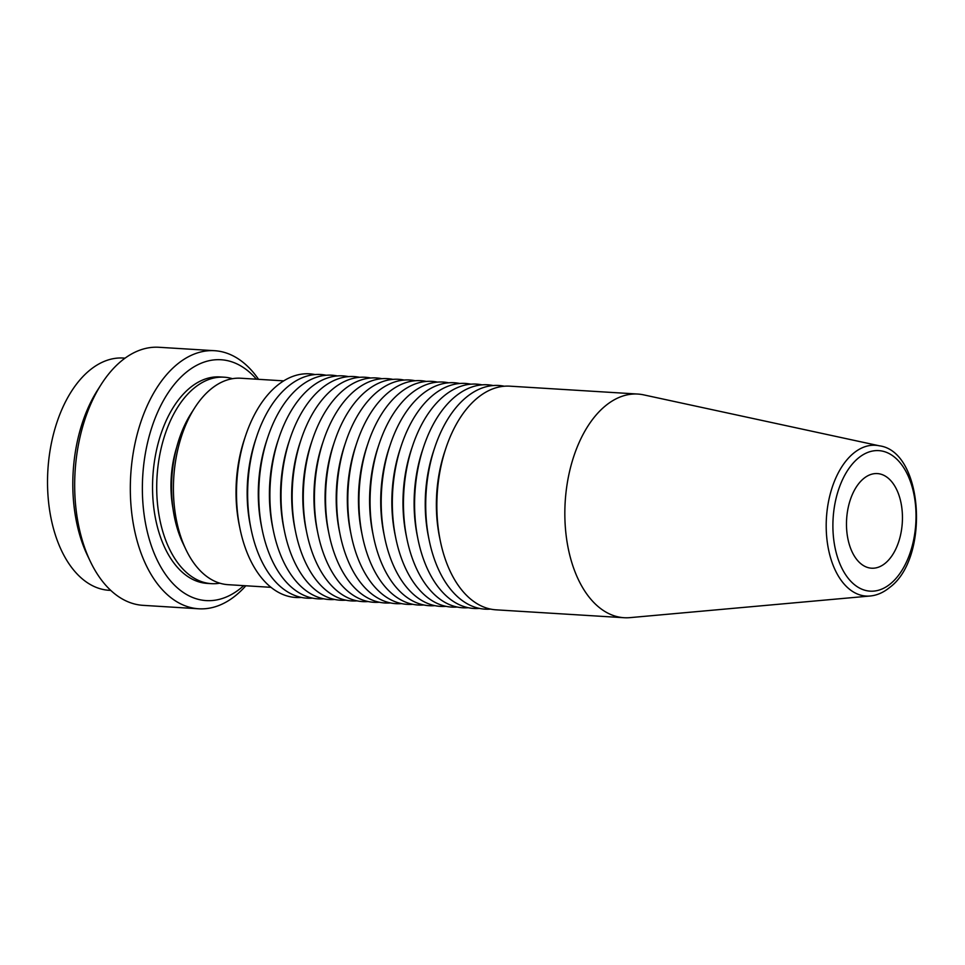 <?xml version="1.0" encoding="UTF-8"?>
<svg xmlns="http://www.w3.org/2000/svg" width="965" height="965" viewBox="0 0 965 965"><rect width="100%" height="100%" fill="white"/><g stroke="black" fill="none" stroke-linecap="round" stroke-linejoin="round"><path stroke-width="1.45" d="M283.698 380.873L240.828 378.232A103.424 60.843 93.5 0 0 210.925 389.088A103.424 60.843 93.5 0 0 194.665 407.906L191.022 413.599A94.799 55.765 93.5 0 0 183.024 543.464L185.931 549.567A103.424 60.843 93.5 0 0 228.114 584.681L270.984 587.323M301.345 597.432A112.037 65.91 -86.5 0 1 239.959 528.506A112.037 65.91 -86.5 0 1 245.689 435.432A112.037 65.91 -86.5 0 1 277.136 385.59A112.037 65.91 -86.5 0 1 315.072 374.577M245.689 435.432L244.507 438.954A103.424 60.843 93.5 0 0 239.211 524.864L239.959 528.506M624.09 617.721L496.094 609.832A112.037 65.91 -86.5 0 1 440.305 540.858A112.037 65.91 -86.5 0 1 446.035 447.784A112.037 65.91 -86.5 0 1 477.482 397.93A112.037 65.91 -86.5 0 1 509.882 386.169L637.877 394.058A112.037 65.91 93.5 0 0 605.477 405.819A112.037 65.91 93.5 0 0 565.538 529.64A112.037 65.91 93.5 0 0 624.09 617.721A112.037 65.91 93.5 0 0 630 617.636L870.128 596.008C876.992 595.357 883.482 592.522 889.597 587.516C930.007 558.228 923.469 451.56 879.392 445.818A75.535 44.438 93.5 0 0 853.603 453.2A75.535 44.438 93.5 0 0 827.005 539.966A75.535 44.438 93.5 0 0 870.128 596.008M879.392 445.818L643.727 394.878A112.037 65.91 93.5 0 0 637.877 394.058M900.285 499.713A47.406 27.889 93.5 0 0 877.378 473.586A47.406 27.889 93.5 0 0 848.645 542.089A47.406 27.889 93.5 0 0 871.552 568.204A47.406 27.889 93.5 0 0 900.285 499.713M846.57 520.207A47.406 27.889 93.5 0 0 846.703 518.157M125.064 358.148L123.363 358.039A116.355 68.443 93.5 0 0 89.721 370.246A116.355 68.443 93.5 0 0 48.25 498.833A116.355 68.443 93.5 0 0 109.057 590.303L110.746 590.399M258.548 379.317A129.274 76.054 93.5 0 0 214.592 350.705L158.948 347.279A129.274 76.054 93.5 0 0 121.566 360.85A129.274 76.054 93.5 0 0 101.229 384.372L97.598 390.065A120.661 70.976 93.5 0 0 87.405 555.345L90.324 561.449A129.274 76.054 93.5 0 0 143.037 605.345L198.694 608.782A129.274 76.054 93.5 0 0 236.075 595.212A129.274 76.054 93.5 0 0 245.822 585.779M101.229 384.372A129.274 76.054 93.5 0 0 90.324 561.449M214.592 350.705A129.274 76.054 93.5 0 0 177.21 364.275A129.274 76.054 93.5 0 0 131.131 507.156A129.274 76.054 93.5 0 0 198.694 608.782M256.449 379.197A120.661 70.976 93.5 0 0 186.136 372.406A120.661 70.976 93.5 0 0 147.874 534.103A120.661 70.976 93.5 0 0 241.069 587.938A120.661 70.976 93.5 0 0 243.735 585.646M232.42 378.69A103.424 60.843 93.5 0 0 224.133 377.194L219.96 376.941A103.424 60.843 93.5 0 0 157.271 526.395A103.424 60.843 93.5 0 0 207.234 583.403L211.419 583.656A103.424 60.843 93.5 0 0 219.827 583.186M224.133 377.194A103.424 60.843 93.5 0 0 161.445 526.661A103.424 60.843 93.5 0 0 211.419 583.656M176.728 447.169A79.287 46.646 93.5 0 0 172.952 508.386M312.467 598.119A112.037 65.91 -86.5 0 1 251.093 529.194L250.345 525.551A103.424 60.843 -86.5 0 1 255.641 439.642L256.823 436.12A112.037 65.91 -86.5 0 1 288.27 386.277A112.037 65.91 -86.5 0 1 326.206 375.252M251.093 529.194A112.037 65.91 -86.5 0 1 256.823 436.12M323.601 598.807A112.037 65.91 -86.5 0 1 262.215 529.881L261.479 526.239A103.424 60.843 -86.5 0 1 266.774 440.33L267.956 436.807A112.037 65.91 -86.5 0 1 299.391 386.965A112.037 65.91 -86.5 0 1 337.34 375.94M262.215 529.881A112.037 65.91 -86.5 0 1 267.956 436.807M334.734 599.482A112.037 65.91 -86.5 0 1 273.348 530.569L272.6 526.926A103.424 60.843 -86.5 0 1 277.896 441.017L279.078 437.495A112.037 65.91 -86.5 0 1 310.525 387.641A112.037 65.91 -86.5 0 1 348.462 376.627M273.348 530.569A112.037 65.91 -86.5 0 1 279.078 437.495M345.868 600.17A112.037 65.91 -86.5 0 1 284.482 531.257L283.734 527.614A103.424 60.843 -86.5 0 1 289.03 441.705L290.212 438.182A112.037 65.91 -86.5 0 1 321.659 388.328A112.037 65.91 -86.5 0 1 359.595 377.315M284.482 531.257A112.037 65.91 -86.5 0 1 290.212 438.182M356.99 600.857A112.037 65.91 -86.5 0 1 295.604 531.932L294.868 528.301A103.424 60.843 -86.5 0 1 300.163 442.38L301.345 438.87A112.037 65.91 -86.5 0 1 332.792 389.016A112.037 65.91 -86.5 0 1 370.729 378.003M295.604 531.932A112.037 65.91 -86.5 0 1 301.345 438.87M368.123 601.545A112.037 65.91 -86.5 0 1 306.737 532.62L305.989 528.989A103.424 60.843 -86.5 0 1 311.285 443.068L312.479 439.545A112.037 65.91 -86.5 0 1 343.914 389.703A112.037 65.91 -86.5 0 1 381.863 378.69M306.737 532.62A112.037 65.91 -86.5 0 1 312.479 439.545M379.257 602.232A112.037 65.91 -86.5 0 1 317.871 533.307L317.123 529.664A103.424 60.843 -86.5 0 1 322.419 443.755L323.601 440.233A112.037 65.91 -86.5 0 1 355.048 390.391A112.037 65.91 -86.5 0 1 392.984 379.378M317.871 533.307A112.037 65.91 -86.5 0 1 323.601 440.233M390.379 602.92A112.037 65.91 -86.5 0 1 329.005 533.995L328.257 530.352A103.424 60.843 -86.5 0 1 333.552 444.443L334.734 440.921A112.037 65.91 -86.5 0 1 366.181 391.078A112.037 65.91 -86.5 0 1 404.118 380.053M329.005 533.995A112.037 65.91 -86.5 0 1 334.734 440.921M401.512 603.607A112.037 65.91 -86.5 0 1 340.126 534.682L339.391 531.039A103.424 60.843 -86.5 0 1 344.686 445.13L345.868 441.608A112.037 65.91 -86.5 0 1 377.303 391.766A112.037 65.91 -86.5 0 1 415.252 380.741M340.126 534.682A112.037 65.91 -86.5 0 1 345.868 441.608M412.646 604.295A112.037 65.91 -86.5 0 1 351.26 535.37L350.512 531.727A103.424 60.843 -86.5 0 1 355.808 445.818L356.99 442.296A112.037 65.91 -86.5 0 1 388.437 392.441A112.037 65.91 -86.5 0 1 426.373 381.428M351.26 535.37A112.037 65.91 -86.5 0 1 356.99 442.296M423.78 604.971A112.037 65.91 -86.5 0 1 362.394 536.058L361.646 532.415A103.424 60.843 -86.5 0 1 366.941 446.506L368.123 442.983A112.037 65.91 -86.5 0 1 399.57 393.129A112.037 65.91 -86.5 0 1 437.507 382.116M362.394 536.058A112.037 65.91 -86.5 0 1 368.123 442.983M434.901 605.658A112.037 65.91 -86.5 0 1 373.515 536.733L372.78 533.102A103.424 60.843 -86.5 0 1 378.075 447.181L379.257 443.671A112.037 65.91 -86.5 0 1 410.704 393.817A112.037 65.91 -86.5 0 1 448.641 382.803M373.515 536.733A112.037 65.91 -86.5 0 1 379.257 443.671M446.035 606.346A112.037 65.91 -86.5 0 1 384.649 537.421L383.913 533.79A103.424 60.843 -86.5 0 1 389.197 447.869L390.391 444.358A112.037 65.91 -86.5 0 1 421.826 394.504A112.037 65.91 -86.5 0 1 459.774 383.491M384.649 537.421A112.037 65.91 -86.5 0 1 390.391 444.358M457.169 607.033A112.037 65.91 -86.5 0 1 395.783 538.108L395.035 534.465A103.424 60.843 -86.5 0 1 400.33 448.556L401.512 445.034A112.037 65.91 -86.5 0 1 432.959 395.192A112.037 65.91 -86.5 0 1 470.896 384.179M395.783 538.108A112.037 65.91 -86.5 0 1 401.512 445.034M468.29 607.721A112.037 65.91 -86.5 0 1 406.916 538.796L406.169 535.153A103.424 60.843 -86.5 0 1 411.464 449.244L412.646 445.721A112.037 65.91 -86.5 0 1 444.093 395.879A112.037 65.91 -86.5 0 1 482.03 384.866M406.916 538.796A112.037 65.91 -86.5 0 1 412.646 445.721M479.424 608.408A112.037 65.91 -86.5 0 1 418.038 539.483L417.302 535.84A103.424 60.843 -86.5 0 1 422.598 449.931L423.78 446.409A112.037 65.91 -86.5 0 1 455.227 396.567A112.037 65.91 -86.5 0 1 493.163 385.542M418.038 539.483A112.037 65.91 -86.5 0 1 423.78 446.409M490.558 609.096A112.037 65.91 -86.5 0 1 429.172 540.171L428.424 536.528A103.424 60.843 -86.5 0 1 433.719 450.619L434.901 447.097A112.037 65.91 -86.5 0 1 466.348 397.242A112.037 65.91 -86.5 0 1 504.285 386.229M429.172 540.171A112.037 65.91 -86.5 0 1 434.901 447.097M440.305 540.858L439.558 537.216A103.424 60.843 -86.5 0 1 444.853 451.306L446.035 447.784M194.665 407.906A103.424 60.843 93.5 0 0 185.931 549.567M890.49 583.777A70.409 41.423 93.5 0 0 912.818 489.424A70.409 41.423 93.5 0 0 858.428 458.013A70.409 41.423 93.5 0 0 836.112 552.366A70.409 41.423 93.5 0 0 890.49 583.777"/></g></svg>
